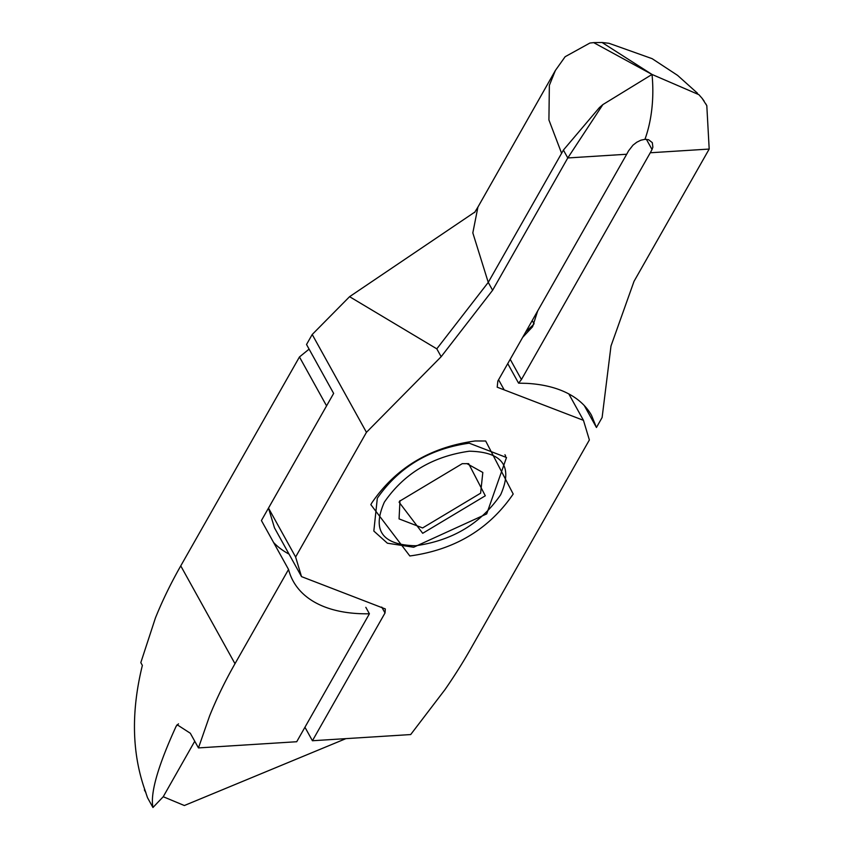 <?xml version="1.0" encoding="UTF-8"?>
<svg xmlns="http://www.w3.org/2000/svg" width="850" height="850" viewBox="0 0 850 850"><rect width="100%" height="100%" fill="white"/><g stroke="black" fill="none" stroke-linecap="round" stroke-linejoin="round"><path stroke-width="1.27" d="M399.978 500.65L399.064 518.893L422.609 527.946L480.611 493.191L482.821 472.473L466.852 463.579M399.681 501.171L399.107 502.212L422.705 533.301L485.308 495.784L468.647 463.664L462.272 463.664L399.681 501.171M281.754 388.099L284.697 382.936M525.778 331.872L533.726 324.402M522.644 337.397L532.589 326.729L537.678 310.941M532.132 320.705L534.097 323.542M584.269 405.535L596.445 427.497L602.119 417.499L610.991 346.014L634.015 281.361L709.187 149.058L706.807 105.644L702.132 98.345L698.902 94.679L652.024 74.449A94.817 52.849 86.4 0 1 644.959 139.315L648.571 139.719L652.301 142.641L652.874 147.146L652.035 149.483A94.817 52.849 86.4 0 1 650.271 152.766L521.422 379.557L518.574 383.148L507.748 363.619M345.897 738.639L184.365 805.524L163.232 796.726L194.746 741.242L163.232 796.726L152.947 807.5C150.142 793.294 157.866 766.232 176.12 726.314L177.151 724.753L190.315 733.242L198.454 747.915L209.653 715.806A568.873 306.234 -29 0 1 234.993 663.712L288.543 569.457L261.418 520.54L326.57 405.875L299.455 356.957L309.103 349.127M152.947 807.5L147.518 797.714L144.691 789.352M144.362 789.926L145.913 792.721C131.941 755.055 130.751 712.619 142.364 665.412L140.813 662.617L155.423 617.971A568.873 306.234 151 0 1 180.752 565.877L299.455 356.957M198.454 747.915L296.714 741.731L369.41 613.785L365.829 607.325M288.543 569.457A170.659 91.874 151 0 0 293.229 581.219A170.659 91.874 151 0 0 369.41 613.785M273.594 542.502A170.659 91.874 151 0 0 289.043 554.115M704.097 101.054L702.132 98.345M366.446 432.331L295.619 557.005L268.504 508.087L333.646 393.412L306.531 344.494L312.216 334.496L366.446 432.331L441.161 356.703L492.607 290.264L567.779 157.962L602.862 104.593L652.024 74.449L602.076 42.5L593.661 42.617L652.024 74.449A94.817 52.849 86.4 0 1 644.959 139.315L640.868 140.197L636.756 142.237L632.984 145.159L628.469 150.971A94.817 52.849 86.4 0 1 626.694 154.243L497.856 381.034L497.197 387.186L583.461 420.336L568.82 393.933M596.445 427.497L591.472 415.236M591.271 414.896A170.659 91.874 151 0 0 526.83 383.371L518.574 383.148M602.862 104.593L599.346 107.663L563.412 150.057M567.768 157.93L563.423 150.089L561.606 153.287L548.919 119.956L549.355 85.351L555.401 70.433L565.144 56.716L589.889 43.042L593.683 42.617M561.606 153.287L488.251 282.391L472.823 232.889L477.923 207.071L555.401 70.433M492.607 290.264L488.251 282.391L436.794 348.84L349.573 296.682L475.012 211.947M295.619 557.005L301.516 576.619L385.326 608.94L385.018 612.977L312.428 740.743L410.688 734.559L444.964 689.648A568.873 306.234 -29 0 0 470.666 648.879L589.369 439.96L583.461 420.336M312.216 334.496L349.573 296.682M371.79 502.934C395.834 467.766 430.291 447.121 475.161 440.98L485.669 441.001L513.198 494.031C489.143 529.189 454.686 549.844 409.828 555.974L370.844 504.645L371.79 502.934M504.953 454.718L505.623 456.067M268.504 508.087L274.433 527.691M312.428 740.743L304.948 727.249M377.315 498.249L373.83 531.059L387.377 543.203L413.663 547.241L486.699 513.899L506.504 457.513L469.2 443.179C429.452 448.821 398.831 467.171 377.315 498.249M384.359 502.138C371.801 530.464 382.234 544.999 415.629 545.753C452.444 540.558 480.771 523.579 500.629 494.817C513.177 466.501 502.754 451.956 469.349 451.201C432.533 456.408 404.207 473.376 384.359 502.138M652.035 149.483L646.393 139.315M510.202 359.306L521.422 379.557M234.993 663.712L180.752 565.877M178.489 723.828L176.12 726.314M709.187 149.058L650.271 152.766M441.161 356.703L436.794 348.84M567.779 157.962L626.694 154.243M498.578 379.759L504.188 389.874M385.018 612.977L381.746 607.081M706.807 105.644L705.84 103.902M697.531 93.266L677.599 75.384L652.162 58.682L608.972 43.286L602.076 42.5M474.544 212.574L477.923 207.071M301.516 576.619L274.401 527.701"/></g></svg>
